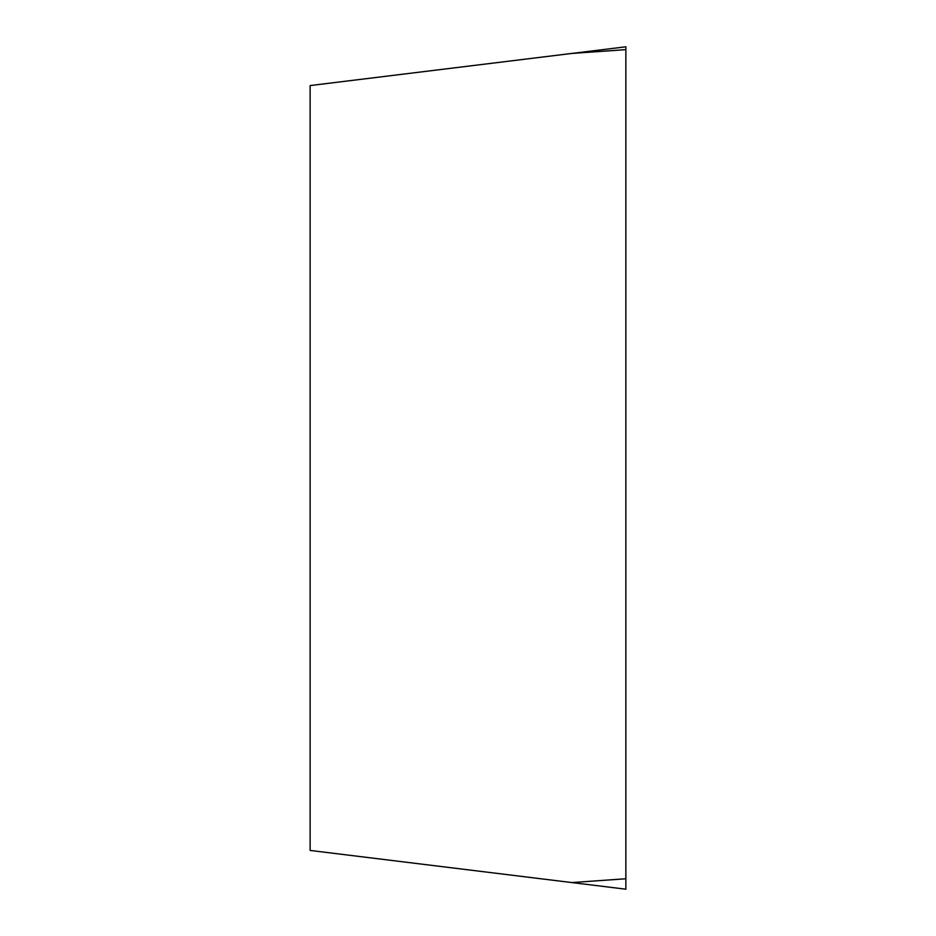 <?xml version="1.0" encoding="UTF-8"?>
<svg xmlns="http://www.w3.org/2000/svg" width="936" height="936" viewBox="0 0 936 936"><rect width="100%" height="100%" fill="white"/><g stroke="black" fill="none" stroke-linecap="round" stroke-linejoin="round"><path stroke-width="1.4" d="M571.849 882.566L625.868 889.2L625.868 46.8L310.132 85.562L310.132 850.438L571.849 882.566L625.868 878.764L625.868 46.8M625.868 889.2L625.868 878.764M625.868 49.631L571.849 53.434"/></g></svg>
